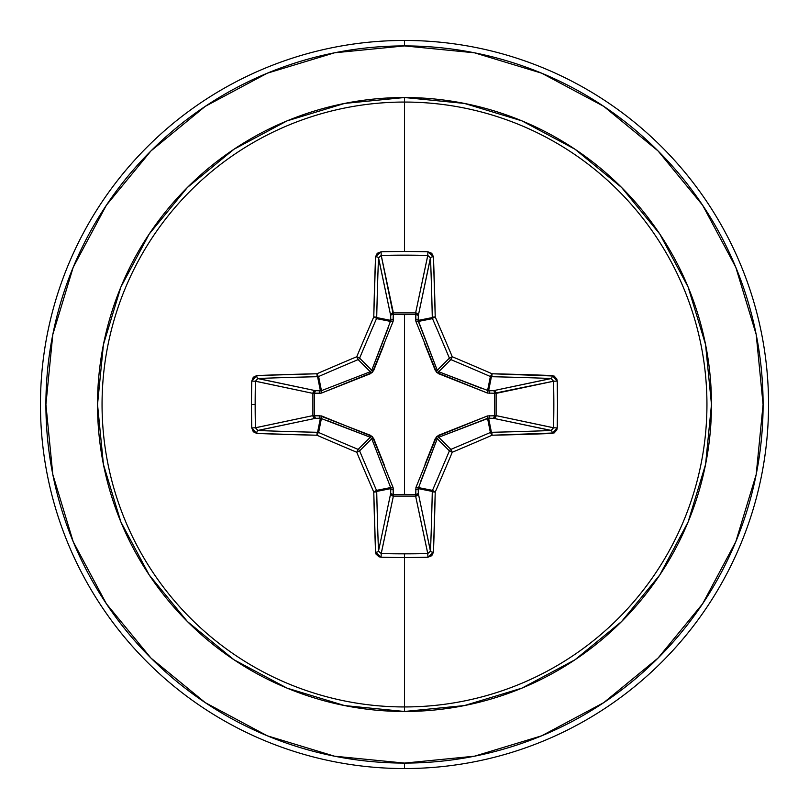 <?xml version="1.0" encoding="UTF-8"?>
<svg xmlns="http://www.w3.org/2000/svg" width="809" height="809" viewBox="0 0 809 809"><rect width="100%" height="100%" fill="white"/><g stroke="black" fill="none" stroke-linecap="round" stroke-linejoin="round"><path stroke-width="1.21" d="M378.531 551.414L378.501 551.121A361.32 31.49 -90 0 1 376.711 491.417A2.73 0.657 178.8 0 1 373.768 492.074L376.711 491.417L376.509 490.375L373.768 492.074A2.73 0.516 -23.5 0 0 376.509 490.375A2.73 2.72 78.7 0 1 376.711 491.417L390.808 488.616L376.711 491.417A361.32 31.49 90 0 0 378.501 551.121L390.656 493.571L390.808 488.616L390.666 487.564L376.509 490.375A360.005 31.379 -112.5 0 1 359.601 450.866L356.739 452.261L358.134 449.399A360.005 31.379 -157.5 0 1 318.625 432.491A2.73 0.516 113.5 0 0 316.926 435.232A362.725 31.612 22.5 0 0 356.739 452.261L359.601 450.866A2.73 2.72 -135 0 0 358.134 449.399A2.73 2.72 45 0 1 359.601 450.866L371.746 438.721L359.601 450.866A360.005 31.379 67.5 0 0 376.509 490.375L390.666 487.564L371.746 438.721L370.279 437.254L358.134 449.399L370.279 437.254L320.384 418.192L317.583 432.289L320.384 418.192L315.429 418.344L257.879 430.499A361.32 31.49 0 0 0 317.583 432.289A2.73 2.72 11.2 0 1 318.625 432.491L321.436 418.334L318.625 432.491A360.005 31.379 22.5 0 0 358.134 449.399L356.739 452.261A362.725 31.612 67.5 0 0 373.768 492.074A364.05 31.733 90 0 0 375.558 552.223L381.059 557.219A363.747 139.199 0 0 0 404.5 557.512L404.5 553.841A361.016 138.157 180 0 1 381.241 553.558L381.059 557.219L379.006 556.804L376.033 554.114L375.558 552.223L373.768 492.074A362.725 31.612 -112.5 0 1 356.739 452.261A362.725 31.612 -157.5 0 1 316.926 435.232L256.777 433.442L253.288 431.763L251.781 427.941A363.747 139.199 -90 0 1 251.488 404.5L255.159 404.5A361.016 138.157 -90 0 1 255.442 381.241L251.781 381.059A363.747 139.199 90 0 0 251.488 404.5A363.747 139.199 -90 0 1 251.781 381.059L253.288 377.247L256.777 375.558L316.926 373.768A362.725 31.612 -22.5 0 1 356.739 356.739A362.725 31.612 -67.5 0 1 373.768 316.926L375.558 256.777L377.237 253.288L381.059 251.781A363.747 139.199 0 0 1 404.5 251.488A363.747 139.199 0 0 1 427.941 251.781L431.753 253.288L433.442 256.777L435.232 316.926A362.725 31.612 67.5 0 1 452.261 356.739A362.725 31.612 22.5 0 1 492.074 373.768L554.114 376.033L556.804 378.996L557.219 381.059L557.512 404.5L557.219 427.941L556.804 429.994L554.114 432.967L492.074 435.232A362.725 31.612 157.5 0 1 452.261 452.261A362.725 31.612 112.5 0 1 435.232 492.074L433.442 552.223L431.763 555.712L427.941 557.219A363.747 139.199 180 0 1 404.5 557.512L404.5 706.945A302.445 302.445 0 0 0 706.945 404.5A302.445 302.445 0 0 0 404.5 102.055L404.5 251.488L404.5 102.055A302.445 302.445 0 0 0 102.055 404.5A302.445 302.445 0 0 0 404.5 706.945L404.5 711.475A306.975 306.975 0 0 1 97.525 404.5A306.975 306.975 0 0 1 404.5 97.525L404.5 102.055L404.5 97.525L344.614 103.421L287.023 120.885L233.953 149.26L187.435 187.435L149.26 233.953L120.885 287.023L103.421 344.614L97.525 404.5L103.421 464.386L120.885 521.977L149.26 575.047L187.435 621.565L233.953 659.74L287.023 688.115L344.614 705.579L404.5 711.475L464.386 705.579L521.977 688.115L575.047 659.74L621.565 621.565L659.74 575.047L688.115 521.977L705.579 464.386L711.475 404.5L705.579 344.614L688.115 287.023L659.74 233.953L621.565 187.435L575.047 149.26L521.977 120.885L464.386 103.421L404.5 97.525A306.975 306.975 0 0 1 711.475 404.5A306.975 306.975 0 0 1 404.5 711.475L404.5 706.945A302.445 302.445 0 0 0 706.945 404.5A302.445 302.445 0 0 0 404.5 102.055A302.445 302.445 0 0 0 102.055 404.5A302.445 302.445 0 0 0 404.5 706.945L404.5 557.512A363.747 139.199 180 0 1 381.059 557.219L381.241 553.558A361.016 138.157 0 0 0 404.5 553.841A361.016 138.157 0 0 0 427.759 553.558L415.624 496.099L393.376 496.099L381.201 553.558M381.211 255.442L393.255 314.499L393.376 312.901L415.624 312.901L427.759 255.442A361.016 138.157 180 0 0 381.241 255.442L393.376 312.901A2.73 2.518 -11.9 0 0 390.656 315.429L378.501 257.879A361.32 31.49 90 0 0 376.711 317.583L390.808 320.384L390.656 315.429L378.521 257.646M430.469 257.586L418.344 315.429L415.745 314.499L415.705 312.911L417.545 313.7L418.344 315.429L418.192 320.384L432.289 317.583A361.32 31.49 -90 0 0 430.499 257.879L418.344 315.429A2.73 2.518 11.9 0 0 415.624 312.901L427.799 255.442M553.558 381.211L494.501 393.255L496.099 393.376L496.099 415.624L553.558 427.759A361.016 138.157 -90 0 0 553.558 381.241L496.099 393.376A2.73 2.518 78.1 0 0 493.571 390.656L551.121 378.501A361.32 31.49 180 0 0 491.417 376.711L488.616 390.808L493.571 390.656L551.354 378.521M551.414 430.469L493.571 418.344L494.501 415.745L496.089 415.705L495.3 417.545L493.571 418.344L488.616 418.192L491.417 432.289A361.32 31.49 0 0 0 551.121 430.499L493.571 418.344A2.73 2.518 101.9 0 0 496.099 415.624L553.558 427.799M427.789 553.558L415.624 496.099L393.376 496.099L381.241 553.558L378.501 551.121A2.73 1.102 177.8 0 1 375.558 552.223A2.73 1.102 -2.2 0 0 378.501 551.121L390.656 493.571A2.73 2.518 -168.1 0 0 393.376 496.099L393.255 494.501L404.5 494.38L393.255 494.501L393.053 487.443L372.433 436.567L321.557 415.947L314.499 415.745L314.499 393.255L321.557 393.053L372.433 372.433L393.053 321.557L393.255 314.499L404.5 314.62L404.5 494.38L404.5 314.62L415.745 314.499L415.947 321.557L436.567 372.433L487.443 393.053L494.501 393.255L494.501 415.745L487.443 415.947L436.567 436.567L415.947 487.443L415.745 494.501L404.5 494.38L415.745 494.501L415.947 487.443A2.73 0.829 -159.1 0 0 418.334 487.564L432.491 490.375A360.005 31.379 -67.5 0 0 449.399 450.866L437.254 438.721L420.943 480.718M205.274 106.343L150.939 150.939L205.274 106.343L267.273 73.204L334.542 52.797L404.5 45.911A358.589 358.589 0 0 1 763.089 404.5A358.589 358.589 0 0 1 404.5 763.089L404.5 768.55A364.05 364.05 0 0 0 768.55 404.5A364.05 364.05 0 0 0 404.5 40.45L404.5 45.911L404.5 40.45A364.05 364.05 0 0 1 768.55 404.5A364.05 364.05 0 0 1 404.5 768.55A364.05 364.05 0 0 1 40.45 404.5A364.05 364.05 0 0 1 404.5 40.45A364.05 364.05 0 0 0 40.45 404.5A364.05 364.05 0 0 0 404.5 768.55L404.5 763.089A358.589 358.589 0 0 1 45.911 404.5A358.589 358.589 0 0 1 404.5 45.911L474.458 52.797L541.727 73.204L603.726 106.343L658.061 150.939L702.657 205.274L658.061 150.939M106.414 205.183L150.939 150.939M106.343 603.726L150.939 658.061L106.343 603.726L73.204 541.727L52.797 474.458L45.911 404.5L52.797 334.542L73.204 267.273L106.343 205.274M205.183 702.586L150.939 658.061M603.726 702.657L658.061 658.061L603.726 702.657L541.727 735.796L474.458 756.203L404.5 763.089L334.542 756.203L267.273 735.796L205.274 702.657M702.586 603.817L658.061 658.061M702.657 205.274L735.796 267.273L756.203 334.542L763.089 404.5L756.203 474.458L735.796 541.727L702.657 603.726M393.053 487.443A2.73 0.829 -20.9 0 1 390.666 487.564A2.73 0.829 159.1 0 0 393.053 487.443L393.407 489.546A2.73 0.93 1.8 0 1 390.808 488.616A2.73 0.93 -178.2 0 0 393.407 489.546L393.255 494.501A2.73 0.93 1.8 0 1 390.656 493.571L393.255 494.501L393.376 496.099L391.485 495.33L390.656 493.571L390.666 487.564L371.746 438.721L370.279 437.254L328.282 420.943M424.998 464.255L435.373 438.377L437.254 438.721L449.399 450.866A2.73 2.72 -45 0 1 450.866 449.399L438.721 437.254L450.866 449.399A360.005 31.379 -22.5 0 0 490.375 432.491L487.564 418.334L438.721 437.254L437.254 438.721L418.192 488.616L432.289 491.417A2.73 2.72 -78.8 0 1 432.491 490.375L418.334 487.564L418.344 493.571L417.515 495.33L415.624 496.099A2.73 2.518 168.1 0 0 418.344 493.571L430.499 551.121A361.32 31.49 -90 0 0 432.289 491.417L418.192 488.616L418.344 493.571L430.479 551.354M487.564 390.666A2.73 0.829 -69.1 0 1 487.443 393.053L438.377 373.627L438.721 371.746L450.866 359.601A2.73 2.72 -135 0 1 449.399 358.134L437.254 370.279L449.399 358.134A360.005 31.379 -112.5 0 0 432.491 318.625L418.334 321.436L437.254 370.279L438.721 371.746L488.616 390.808A2.73 0.93 -91.8 0 1 489.546 393.407A2.73 0.93 88.2 0 0 488.616 390.808L493.571 390.656A2.73 0.93 -91.8 0 1 494.501 393.255A2.73 0.93 88.2 0 0 493.571 390.656L495.3 391.455L496.089 393.295L494.501 393.255L496.099 393.376L496.099 415.624L494.501 415.745L496.099 415.624A2.73 2.518 -78.1 0 1 496.089 415.705L494.501 415.745A2.73 0.93 -88.2 0 1 493.571 418.344L488.616 418.192A2.73 0.93 91.8 0 0 489.546 415.593A2.73 0.93 -88.2 0 1 488.616 418.192L487.564 418.334A2.73 0.829 69.1 0 0 487.443 415.947A2.73 0.829 -110.9 0 1 487.564 418.334L490.375 432.491A2.73 2.72 -11.2 0 1 491.417 432.289L488.616 418.192L438.721 437.254L438.377 435.373L438.721 437.254L437.254 438.721L435.373 438.377L438.377 435.373L487.443 415.947L494.501 415.745L494.501 393.255L487.443 393.053A2.73 0.829 110.9 0 0 487.564 390.666L488.616 390.808L491.417 376.711A2.73 2.72 -168.8 0 1 490.375 376.509L487.564 390.666L490.375 376.509A360.005 31.379 -157.5 0 0 450.866 359.601L438.721 371.746L480.718 388.057M257.586 378.531L315.429 390.656L320.384 390.808L321.436 390.666L318.625 376.509A2.73 2.72 168.7 0 1 317.583 376.711L320.384 390.808L317.583 376.711A361.32 31.49 180 0 0 257.879 378.501L315.429 390.656L321.436 390.666L370.279 371.746L371.746 370.279L359.601 358.134A2.73 2.72 135 0 1 358.134 359.601L370.279 371.746L358.134 359.601A360.005 31.379 157.5 0 0 318.625 376.509L321.436 390.666L370.279 371.746L371.746 370.279L390.808 320.384L376.711 317.583A2.73 2.72 101.2 0 1 376.509 318.625L390.666 321.436L376.509 318.625A360.005 31.379 112.5 0 0 359.601 358.134L371.746 370.279L388.057 328.282M255.442 427.789L312.901 415.624L312.901 393.376L313.67 391.485L315.429 390.656A2.73 2.518 -78.1 0 0 312.901 393.376L255.442 381.241A361.016 138.157 90 0 0 255.159 404.5A361.016 138.157 90 0 0 255.442 427.759L312.901 415.624L312.901 393.376L255.442 381.201M321.436 418.334A2.73 0.829 110.9 0 1 321.557 415.947A2.73 0.829 -69.1 0 0 321.436 418.334L315.429 418.344L313.67 417.515L312.901 415.624A2.73 2.518 -101.9 0 0 315.429 418.344L257.646 430.479M415.947 321.557L415.593 319.454A2.73 0.93 -178.2 0 1 418.192 320.384L418.334 321.436A2.73 0.829 -20.9 0 0 415.947 321.557A2.73 0.829 159.1 0 1 418.334 321.436L432.491 318.625A2.73 2.72 -101.2 0 1 432.289 317.583L418.192 320.384L437.254 370.279L438.721 371.746L438.377 373.627L435.373 370.623L437.254 370.279L435.373 370.623L424.877 344.432M418.192 488.616A2.73 0.93 -1.8 0 1 415.593 489.546A2.73 0.93 178.2 0 0 418.192 488.616M418.334 487.564A2.73 0.829 20.9 0 1 415.947 487.443M418.344 493.571A2.73 0.93 -1.8 0 1 415.745 494.501L418.344 493.571M415.624 496.099L415.745 494.501L415.624 496.099M384.002 344.745L373.627 370.623L371.746 370.279L373.627 370.623L370.623 373.627L370.279 371.746L370.623 373.627L321.557 393.053A2.73 0.829 69.1 0 1 321.436 390.666A2.73 0.829 -110.9 0 0 321.557 393.053L319.454 393.407A2.73 0.93 91.8 0 1 320.384 390.808A2.73 0.93 -88.2 0 0 319.454 393.407L314.499 393.255A2.73 0.93 91.8 0 1 315.429 390.656L314.499 393.255L312.901 393.376L314.499 393.255L314.499 415.745L312.901 415.624L314.499 415.745L315.429 418.344A2.73 0.93 88.2 0 1 314.499 415.745L319.454 415.593A2.73 0.93 -91.8 0 0 320.384 418.192A2.73 0.93 88.2 0 1 319.454 415.593L370.623 435.373L370.279 437.254L370.623 435.373L373.627 438.377L371.746 438.721L373.627 438.377L384.123 464.568M415.593 319.454L415.745 314.499A2.73 0.93 -178.2 0 1 418.344 315.429L418.192 320.384A2.73 0.93 1.8 0 0 415.593 319.454M415.745 314.499L415.624 312.901A2.73 2.518 -168.1 0 1 415.705 312.911L415.745 314.499L393.255 314.499L393.376 312.901L415.624 312.901L415.745 314.499M393.255 314.499A2.73 0.93 -1.8 0 0 390.656 315.429L391.455 313.7L393.295 312.911L393.407 319.454A2.73 0.93 -1.8 0 0 390.808 320.384L390.656 315.429A2.73 0.93 178.2 0 1 393.255 314.499M390.666 321.436A2.73 0.829 -159.1 0 1 393.053 321.557A2.73 0.829 20.9 0 0 390.666 321.436L390.808 320.384A2.73 0.93 178.2 0 1 393.407 319.454L393.053 321.557M316.926 435.232A2.73 0.516 -66.5 0 1 318.625 432.491A2.73 2.72 -168.7 0 0 317.583 432.289A2.73 0.657 91.2 0 0 316.926 435.232A2.73 0.657 -88.8 0 1 317.583 432.289A361.32 31.49 180 0 1 257.879 430.499A2.73 1.102 92.2 0 0 256.777 433.442A364.05 31.733 0 0 0 316.926 435.232M256.777 433.442A2.73 1.102 -87.8 0 1 257.879 430.499L255.442 427.759L251.781 427.941L256.777 433.442M255.159 404.5L251.488 404.5A363.747 139.199 90 0 0 251.781 427.941L255.442 427.759A361.016 138.157 -90 0 1 255.159 404.5M404.5 553.841L404.5 557.512A363.747 139.199 0 0 0 427.941 557.219L427.759 553.558A361.016 138.157 180 0 1 404.5 553.841M256.777 375.558L251.781 381.059L255.442 381.241L257.879 378.501A2.73 1.102 -92.2 0 1 256.777 375.558A2.73 1.102 87.8 0 0 257.879 378.501A361.32 31.49 0 0 1 317.583 376.711A2.73 0.657 -91.2 0 1 316.926 373.768A364.05 31.733 180 0 0 256.777 375.558M427.759 553.558L427.941 557.219L433.442 552.223A2.73 1.102 -177.8 0 1 430.499 551.121L427.759 553.558M430.499 551.121A2.73 1.102 2.2 0 0 433.442 552.223A364.05 31.733 -90 0 0 435.232 492.074A2.73 0.657 -178.8 0 1 432.289 491.417A361.32 31.49 90 0 1 430.499 551.121M316.926 373.768A2.73 0.657 88.8 0 0 317.583 376.711A2.73 2.72 -11.2 0 0 318.625 376.509A2.73 0.516 -113.5 0 1 316.926 373.768A2.73 0.516 66.5 0 0 318.625 376.509A360.005 31.379 -22.5 0 1 358.134 359.601L356.739 356.739A362.725 31.612 157.5 0 0 316.926 373.768M432.491 490.375L432.289 491.417L435.232 492.074L432.491 490.375A2.73 0.516 23.5 0 0 435.232 492.074A362.725 31.612 -67.5 0 0 452.261 452.261L449.399 450.866A360.005 31.379 112.5 0 1 432.491 490.375M356.739 356.739L358.134 359.601A2.73 2.72 -45 0 0 359.601 358.134L356.739 356.739L359.601 358.134A360.005 31.379 -67.5 0 1 376.509 318.625A2.73 0.516 -156.5 0 0 373.768 316.926A362.725 31.612 112.5 0 0 356.739 356.739M450.866 449.399L449.399 450.866L452.261 452.261L450.866 449.399L452.261 452.261A362.725 31.612 -22.5 0 0 492.074 435.232A2.73 0.516 -113.5 0 0 490.375 432.491A360.005 31.379 157.5 0 1 450.866 449.399M373.768 316.926A2.73 0.516 23.5 0 1 376.509 318.625A2.73 2.72 -78.7 0 0 376.711 317.583A2.73 0.657 -178.8 0 0 373.768 316.926A2.73 0.657 1.2 0 1 376.711 317.583A361.32 31.49 -90 0 1 378.501 257.879A2.73 1.102 -177.8 0 0 375.558 256.777A364.05 31.733 90 0 0 373.768 316.926M491.417 432.289L490.375 432.491L492.074 435.232L491.417 432.289A2.73 0.657 88.8 0 1 492.074 435.232A364.05 31.733 0 0 0 552.223 433.442A2.73 1.102 -92.2 0 0 551.121 430.499A361.32 31.49 180 0 1 491.417 432.289M375.558 256.777A2.73 1.102 2.2 0 1 378.501 257.879L381.241 255.442L381.059 251.781L375.558 256.777M552.223 433.442L557.219 427.941L553.558 427.759L551.121 430.499A2.73 1.102 87.8 0 1 552.223 433.442M381.059 251.781L381.241 255.442A361.016 138.157 0 0 1 427.759 255.442L427.941 251.781A363.747 139.199 180 0 0 404.5 251.488A363.747 139.199 180 0 0 381.059 251.781M553.558 427.759L557.219 427.941A363.747 139.199 -90 0 0 557.219 381.059L553.558 381.241A361.016 138.157 90 0 1 553.558 427.759M433.442 256.777L427.941 251.781L427.759 255.442L430.499 257.879A2.73 1.102 -2.2 0 1 433.442 256.777A2.73 1.102 177.8 0 0 430.499 257.879A361.32 31.49 90 0 1 432.289 317.583A2.73 0.657 -1.2 0 1 435.232 316.926A364.05 31.733 -90 0 0 433.442 256.777M553.558 381.241L557.219 381.059L552.223 375.558A2.73 1.102 92.2 0 1 551.121 378.501L553.558 381.241M551.121 378.501A2.73 1.102 -87.8 0 0 552.223 375.558A364.05 31.733 180 0 0 492.074 373.768A2.73 0.657 91.2 0 1 491.417 376.711A361.32 31.49 0 0 1 551.121 378.501M435.232 316.926A2.73 0.657 178.8 0 0 432.289 317.583A2.73 2.72 78.7 0 0 432.491 318.625A2.73 0.516 -23.5 0 1 435.232 316.926A2.73 0.516 156.5 0 0 432.491 318.625A360.005 31.379 67.5 0 1 449.399 358.134L452.261 356.739A362.725 31.612 -112.5 0 0 435.232 316.926M490.375 376.509L491.417 376.711L492.074 373.768L490.375 376.509A2.73 0.516 -66.5 0 0 492.074 373.768A362.725 31.612 -157.5 0 0 452.261 356.739L450.866 359.601A360.005 31.379 22.5 0 1 490.375 376.509M452.261 356.739L449.399 358.134A2.73 2.72 45 0 0 450.866 359.601L452.261 356.739"/></g></svg>
